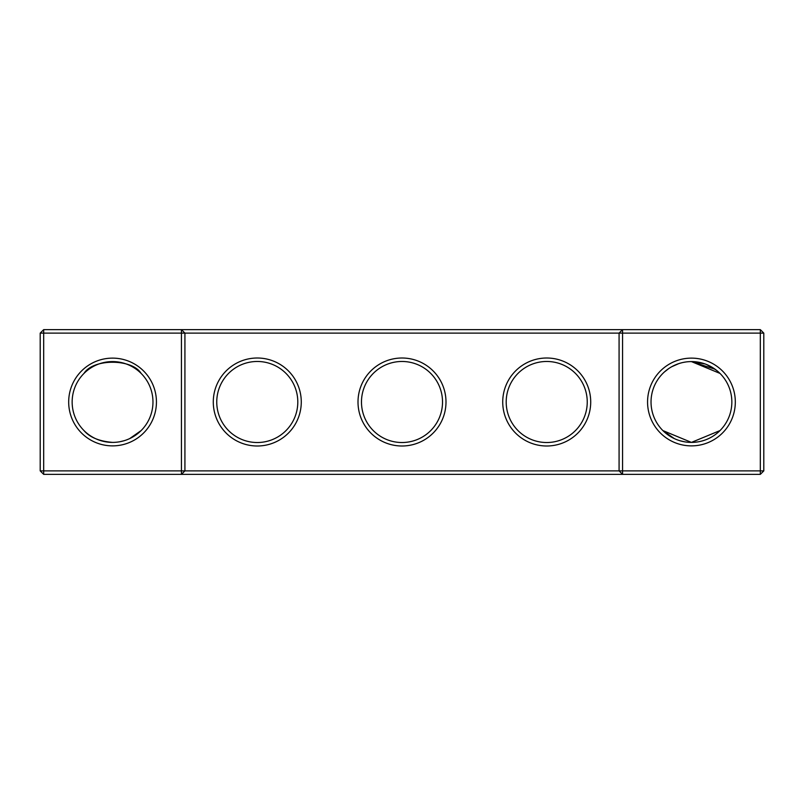 <?xml version="1.0" encoding="UTF-8"?>
<svg xmlns="http://www.w3.org/2000/svg" width="804" height="804" viewBox="0 0 804 804"><rect width="100%" height="100%" fill="white"/><g stroke="black" fill="none" stroke-linecap="round" stroke-linejoin="round"><path stroke-width="1.21" d="M83.988 373.428C93.133 358.453 132.117 358.564 141.132 373.428M181.443 329.64L43.677 329.64L43.677 470.883L181.443 470.883L181.443 333.117L40.2 333.117L40.2 470.883L43.677 470.883L43.677 474.36L181.443 474.36L181.443 470.883L619.08 470.883L619.08 333.117L184.92 333.117L184.92 470.883L181.443 474.36L622.557 474.36L619.08 470.883L622.557 470.883L622.557 333.117L619.08 333.117L622.557 329.64L622.557 333.117L760.323 333.117L760.323 470.883L622.557 470.883L622.557 474.36L760.323 474.36L763.8 470.883L763.8 333.117L760.323 333.117L760.323 329.64L181.443 329.64L181.443 333.117L184.92 333.117L181.443 329.64M112.56 442.401A40.401 40.401 0 0 1 77.566 381.799A40.401 40.401 0 0 1 147.554 381.799A40.401 40.401 0 0 1 112.56 442.401C99.204 441.255 89.676 437.316 83.988 430.572M141.132 430.572L129.725 438.572M760.323 329.64L763.8 333.117M43.677 329.64L40.2 333.117M112.56 445.878A43.878 43.878 0 0 1 74.561 380.061A43.878 43.878 0 0 1 150.559 380.061A43.878 43.878 0 0 1 112.56 445.878M257.28 445.999A43.999 43.999 0 0 0 295.38 380.001A43.999 43.999 0 0 0 219.18 380.001A43.999 43.999 0 0 0 257.28 445.999M402 445.999A43.999 43.999 0 0 0 440.1 380.001A43.999 43.999 0 0 0 363.9 380.001A43.999 43.999 0 0 0 402 445.999M546.72 445.999A43.999 43.999 0 0 0 584.82 380.001A43.999 43.999 0 0 0 508.62 380.001A43.999 43.999 0 0 0 546.72 445.999M691.44 445.878A43.878 43.878 0 0 0 729.439 380.061A43.878 43.878 0 0 0 653.441 380.061A43.878 43.878 0 0 0 691.44 445.878M716.947 370.664L710.676 366.473L716.947 370.664M710.635 366.443L707.47 364.905L710.635 366.443M705.078 363.961L697.701 362.081L705.078 363.961L692.053 361.599M716.645 370.413L720.012 373.428L716.645 370.413L720.012 373.428L716.645 370.413L720.012 373.428L691.44 361.599L715.118 369.257L691.44 361.599L715.118 369.257L706.465 364.493M716.595 370.383L715.118 369.257M702.415 363.117L694.003 361.679M691.561 361.599L690.546 361.609M685.129 362.091L683.641 362.353M680.204 363.187L681.32 362.885M680.124 363.207L678.777 363.629M678.727 363.649L671.712 366.735M664.375 371.991L668.767 368.554M675.621 364.815L671.762 366.714L675.621 364.815M705.148 363.991L703.791 363.529M257.28 442.522A40.522 40.522 0 0 0 292.375 381.739A40.522 40.522 0 0 0 222.185 381.739A40.522 40.522 0 0 0 257.28 442.522M402 442.522A40.522 40.522 0 0 0 437.095 381.739A40.522 40.522 0 0 0 366.905 381.739A40.522 40.522 0 0 0 402 442.522M546.72 442.522A40.522 40.522 0 0 0 581.815 381.739A40.522 40.522 0 0 0 511.625 381.739A40.522 40.522 0 0 0 546.72 442.522M760.323 474.36L760.323 470.883L763.8 470.883M674.275 438.572L662.868 430.572L691.44 442.401A40.401 40.401 0 0 0 726.434 381.799A40.401 40.401 0 0 0 656.446 381.799A40.401 40.401 0 0 0 691.44 442.401L720.012 430.572M40.2 470.883L43.677 474.36M665.843 433.266L671.571 437.185M679.832 440.703L685.179 441.919M138.157 433.266L132.429 437.185M124.168 440.703L120.037 441.708"/></g></svg>
